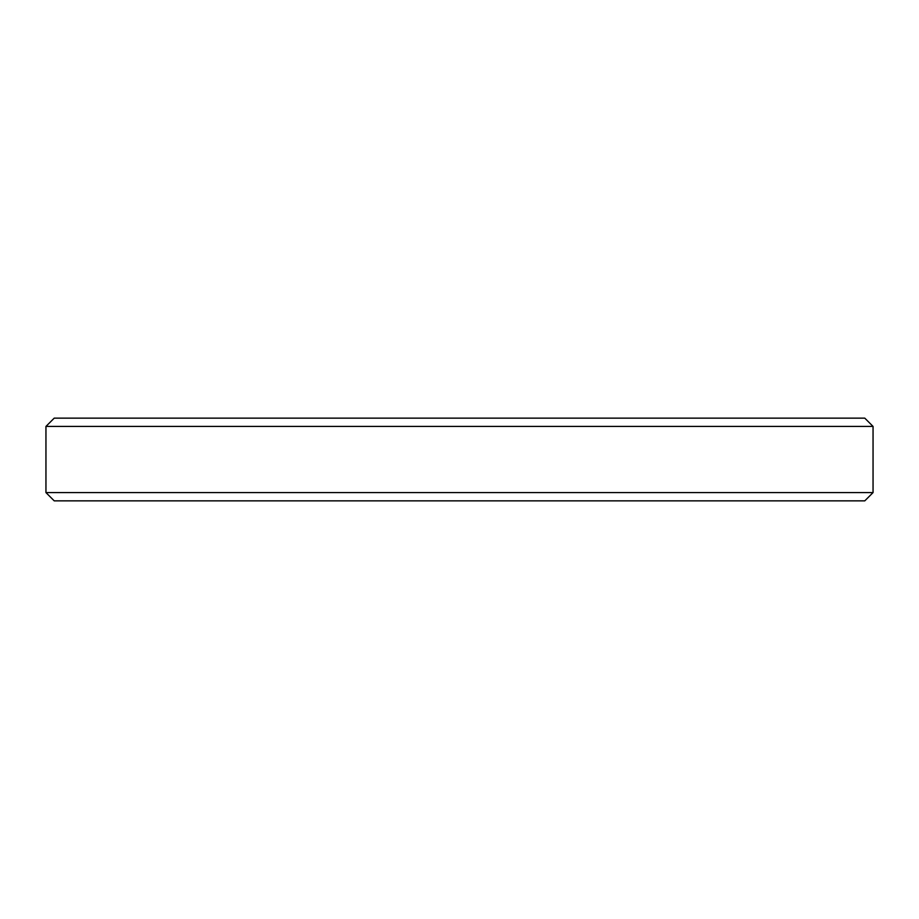 <?xml version="1.0" encoding="UTF-8"?>
<svg xmlns="http://www.w3.org/2000/svg" width="919" height="919" viewBox="0 0 919 919"><rect width="100%" height="100%" fill="white"/><g stroke="black" fill="none" stroke-linecap="round" stroke-linejoin="round"><path stroke-width="0.69" stroke-dasharray="4.59 3.45" d="M873.05 426.416L45.95 426.416M54.221 418.145L864.779 418.145M45.95 492.584L873.05 492.584M864.779 500.855L54.221 500.855"/><path stroke-width="1.38" d="M45.95 426.416L873.05 426.416L873.05 492.584L45.95 492.584L45.95 426.416L54.221 418.145L864.779 418.145L873.05 426.416M45.95 492.584L54.221 500.855L864.779 500.855L873.05 492.584"/></g></svg>
